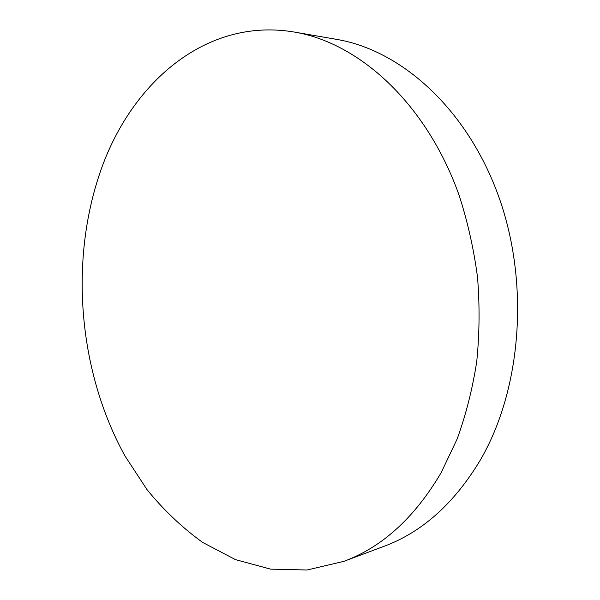 <?xml version="1.0" encoding="UTF-8"?>
<svg xmlns="http://www.w3.org/2000/svg" width="600" height="600" viewBox="0 0 600 600"><rect width="100%" height="100%" fill="white"/><g stroke="black" fill="none" stroke-linecap="round" stroke-linejoin="round"><path stroke-width="0.9" d="M343.785 561.375L383.962 546.338C421.965 532.268 454.005 503.662 480.075 460.507C521.618 389.64 530.055 282.877 498.322 195.517C466.553 108.045 400.665 50.062 336.54 39.367L294.27 32.047C204.788 16.905 129.863 84.547 100.02 172.665C69.188 262.822 78.863 372.218 124.905 455.842L146.917 489.495C163.597 509.993 182.183 527.64 202.657 542.43L235.44 559.605L270.57 569.13L307.087 570L343.785 561.375C382.222 547.178 414.668 517.62 441.127 472.702L457.125 439.05C465.967 414.675 472.507 388.845 476.737 361.553C479.543 333.72 479.805 305.58 477.51 277.125C473.76 248.843 467.595 221.483 459.022 195.03C426.338 103.222 359.077 42.81 294.27 32.047"/></g></svg>
